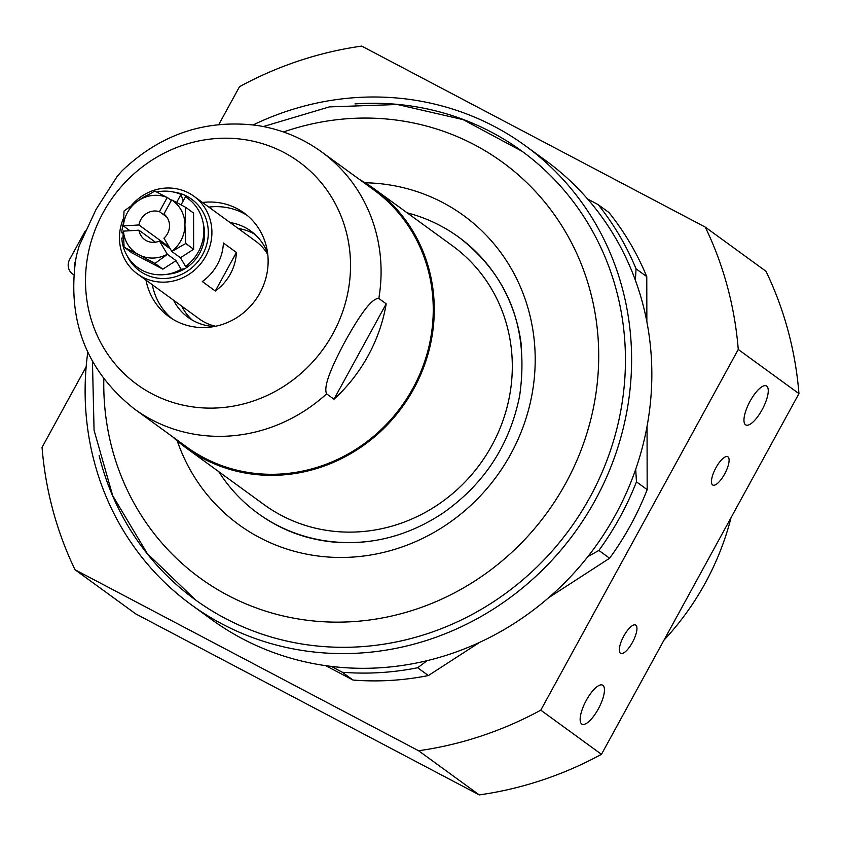 <?xml version="1.0" encoding="UTF-8"?>
<svg xmlns="http://www.w3.org/2000/svg" width="841" height="841" viewBox="0 0 841 841"><rect width="100%" height="100%" fill="white"/><g stroke="black" fill="none" stroke-linecap="round" stroke-linejoin="round"><path stroke-width="1.26" d="M267.785 254.539A48.021 45.246 -54 0 0 255.906 241.356L193.935 196.258A48.021 45.246 126 0 1 202.271 261.709A48.021 45.246 126 0 1 137.43 273.914A48.021 45.246 126 0 1 123.564 218.145M137.43 273.914L199.401 319.012A48.021 45.246 -54 0 0 215.611 326.255M192.347 320.148A53.361 50.271 126 0 1 181.688 306.124M238.192 228.458A53.361 50.271 126 0 1 254.823 234.292M355.007 103.927A277.456 261.435 126 0 1 521.609 150.938A277.456 261.435 126 0 1 569.767 529.105A277.456 261.435 126 0 1 195.133 599.644A277.456 261.435 126 0 1 99.133 455.591M525.373 145.766L545.609 160.484A283.859 267.459 126 0 1 594.871 547.375A283.859 267.459 126 0 1 211.585 619.533L191.359 604.816A283.859 267.459 -54 0 0 574.645 532.658A283.859 267.459 -54 0 0 525.373 145.766A283.859 267.459 -54 0 0 253.194 124.91M87.769 352.253A283.859 267.459 -54 0 0 191.359 604.816M85.235 230.939L69.687 259.333A11.742 11.059 -54 0 0 72.578 273.987A11.742 11.059 -54 0 0 73.84 274.765M74.67 266.597A5.34 5.025 126 0 1 75.028 262.15L75.417 261.435M418.587 750.75L479.275 794.903L135.727 613.888L75.038 569.735L418.587 750.75A362.818 341.866 126 0 0 540.784 710.161L738.261 349.467L798.95 393.62L601.473 754.324A362.818 341.866 126 0 1 479.275 794.903M601.473 754.324L540.784 710.161M587.554 198.939L598.235 204.71L608.968 212.51A288.127 271.485 126 0 1 646.771 276.626L646.855 321.693M647.055 426.376L647.171 489.651A288.127 271.485 126 0 1 609.609 558.245L548.647 597.709M479.769 642.282L428.363 675.554A288.127 271.485 126 0 1 352.999 680.043L325.667 665.641M798.95 393.62A362.818 341.866 126 0 0 765.962 271.265L705.273 227.112A362.818 341.866 126 0 1 738.261 349.467M705.273 227.112L361.725 46.097A362.818 341.866 126 0 0 239.527 86.676L218.807 124.531M86.15 366.823L42.05 447.38A362.818 341.866 126 0 0 75.038 569.735M724.616 474.04A16.011 5.309 -62.2 0 1 712.811 485.057A16.011 5.309 -62.2 0 1 715.575 468.416A16.011 5.309 -62.2 0 1 727.738 456.726A16.011 5.309 -62.2 0 1 724.616 474.04M632.464 642.356A16.011 5.309 -62.2 0 1 620.669 653.362A16.011 5.309 -62.2 0 1 623.433 636.732A16.011 5.309 -62.2 0 1 635.596 625.042A16.011 5.309 -62.2 0 1 632.464 642.356M598.266 709.005A22.055 7.317 -62.2 0 1 582.014 724.175A22.055 7.317 -62.2 0 1 585.82 701.247A22.055 7.317 -62.2 0 1 602.577 685.142A22.055 7.317 -62.2 0 1 598.266 709.005M762.083 409.788A22.055 7.317 -62.2 0 1 745.83 424.947A22.055 7.317 -62.2 0 1 749.636 402.03A22.055 7.317 -62.2 0 1 766.393 385.924A22.055 7.317 -62.2 0 1 762.083 409.788M731.039 517.667A266.786 251.375 126 0 1 663.959 640.18M598.235 204.71A288.127 271.485 126 0 1 636.048 268.826L646.771 276.626M427.175 660.637L417.641 667.754A288.127 271.485 126 0 1 342.276 672.243L352.999 680.043M342.276 672.243L331.459 666.408M647.171 489.651L636.448 481.84A288.127 271.485 126 0 1 598.887 550.445L587.87 556.616M428.363 675.554L417.641 667.754M598.887 550.445L609.609 558.245M636.048 268.826L635.386 280.242M635.722 469.225L636.448 481.84M407.128 212.815A170.744 160.883 126 0 1 458.681 237.13A170.744 160.883 126 0 1 521.483 346.46M381.162 539.354A170.744 160.883 126 0 1 257.767 513.252A170.744 160.883 126 0 1 218.776 471.685M230.045 222.539A53.361 50.271 126 0 1 250.902 231.117A53.361 50.271 126 0 1 267.627 253.225M214.308 326.518A53.361 50.271 126 0 1 188.121 317.404A53.361 50.271 126 0 1 173.54 300.195M359.685 179.617A160.074 150.823 126 0 1 374.371 188.983L452.405 245.751A160.074 150.823 126 0 1 480.179 463.927A160.074 150.823 126 0 1 264.042 504.621L186.019 447.843A160.074 150.823 126 0 1 172.594 436.752M374.371 188.983A160.074 150.823 126 0 1 402.156 407.149A160.074 150.823 126 0 1 186.019 447.843M378.818 298.46A159.002 149.824 126 0 0 321.577 151.885L373.751 189.845A159.002 149.824 126 0 1 401.346 406.56A159.002 149.824 126 0 1 186.649 446.981L134.476 409.031A159.002 149.824 126 0 0 326.602 393.84C322.397 385.241 336.137 358.245 345.409 340.836C355.049 323.701 370.282 297.788 378.818 298.46L386.198 303.832A159.002 149.824 126 0 1 333.982 399.212L326.602 393.84M202.492 202.492A64.032 60.331 126 0 1 244.174 213.025A64.032 60.331 126 0 1 255.286 300.29A64.032 60.331 126 0 1 168.841 316.573A64.032 60.331 126 0 1 145.987 280.148M208.82 207.096A64.032 60.331 126 0 1 247.265 215.433M172.079 318.76A64.032 60.331 126 0 1 152.316 284.752M321.577 151.885C301.961 137.724 280.116 128.862 256.042 125.298C204.889 119.264 160.21 134.455 122.029 170.86L117.319 176.179L96.042 209.441L79.149 245.898L76.499 255.517M386.198 303.832L333.982 399.212M204.321 236.941A26.681 25.135 126 0 1 204.458 237.477M179.89 271.254A26.681 25.135 126 0 1 179.322 271.286M155.448 242.208L138.933 230.192L123.322 231.138L124.111 247.17L138.765 254.728A32.011 30.16 -54 0 0 167.306 254.245L159.517 241.041L170.271 248.862M123.532 237.929L121.787 238.035A42.681 40.221 -54 0 0 170.807 273.504A42.681 40.221 -54 0 0 181.141 269.309L176.032 260.647L167.306 254.245M129.934 230.728L123.312 225.914L138.923 224.968L169.157 246.97M123.375 233.367L121.777 232.82L123.354 232.726M171.743 251.364A32.011 30.16 -54 0 0 184.936 224.841A32.011 30.16 -54 0 0 171.648 199.895L163.921 214.024A16.011 15.085 -54 0 1 163.963 238.161L171.816 251.47L180.468 257.767L185.588 266.439L188.941 265.893M184.862 268.71L181.141 269.309M123.417 231.117A32.011 30.16 -54 0 0 138.765 254.728L154.965 263.422L167.38 254.35M166.749 216.978L159.464 211.68L167.201 197.551A32.011 30.16 -54 0 0 138.66 200.463L124.047 210.986L123.312 225.914M124.111 247.17L132.005 252.91L162.86 269.162L176.032 260.647M159.464 211.68A16.011 15.085 -54 0 0 140.762 219.638A16.011 15.085 -54 0 0 138.923 224.968M167.201 197.551L154.828 191.065L138.66 200.463A32.011 30.16 -54 0 0 123.406 225.893M138.933 230.192A16.011 15.085 -54 0 0 144.705 239.622A16.011 15.085 -54 0 0 159.517 241.041M171.816 251.47L185.745 243.501L184.936 224.841L185.682 207.317L171.648 199.895M154.965 263.422L162.86 269.162M180.468 257.767L193.64 249.241L193.577 213.057L185.682 207.317M185.745 243.501L193.64 249.241M185.588 266.439A42.681 40.221 -54 0 0 203.806 228.153A42.681 40.221 -54 0 0 185.451 196.826L181.078 204.826M176.642 202.439L181.004 194.481A42.681 40.221 -54 0 0 156.71 192.011M147.522 195.08A42.681 40.221 -54 0 0 139.375 200M123.354 223.506A42.681 40.221 -54 0 0 121.777 232.82M181.004 194.481L183.149 201.031M167.264 197.467L171.354 200.442M236.416 252.458A48.021 45.246 126 0 1 215.317 291.007L236.416 252.458L223.412 242.996A48.021 45.246 -54 0 1 202.313 281.546L215.317 291.007M131.627 205.257A48.021 45.246 126 0 1 193.935 196.258M203.448 224.579A38.949 36.699 126 0 1 204.552 231.727A38.949 36.699 126 0 1 174.444 273.115A38.949 36.699 126 0 1 167.296 274.25M173.425 192.021A44.289 41.724 126 0 1 199.422 259.638A44.289 41.724 126 0 1 127.075 255.706M123.049 237.961A44.289 41.724 126 0 1 123.249 233.325M177.251 440.926A191.117 180.079 -54 0 0 325.204 556.784A191.117 180.079 -54 0 0 534.119 379.859A191.117 180.079 -54 0 0 365.089 182.77M283.48 131.984A257.083 242.24 126 0 1 598.14 338.87A257.083 242.24 126 0 1 316.216 621.226A257.083 242.24 126 0 1 103.821 378.902M103.128 212.636A137.661 129.714 126 0 1 324.153 186.376A137.661 129.714 126 0 1 248.852 402.44A137.661 129.714 126 0 1 87.464 257.577A137.661 129.714 126 0 1 103.128 212.636M257.767 513.252L258.86 514.04C281.209 530.177 306.429 539.544 334.497 542.14C372.973 545.168 409.147 535.465 443.039 513.021C484.227 484.027 509.762 444.973 519.633 395.88C529.157 329.399 509.204 276.742 459.764 237.919L458.681 237.13M522.082 151.285L463.055 119.611L397.383 104.505L329.367 106.891L263.37 126.549M92.457 361.441L94.066 430.277L112.726 495.738L147.301 553.567L195.596 599.98M72.578 273.987L73.829 274.891M76.72 254.381L75.637 260.153C67.322 321.714 86.938 371.344 134.476 409.031M204.395 238.161L203.806 228.153M180.521 270.981L170.807 273.504"/></g></svg>
